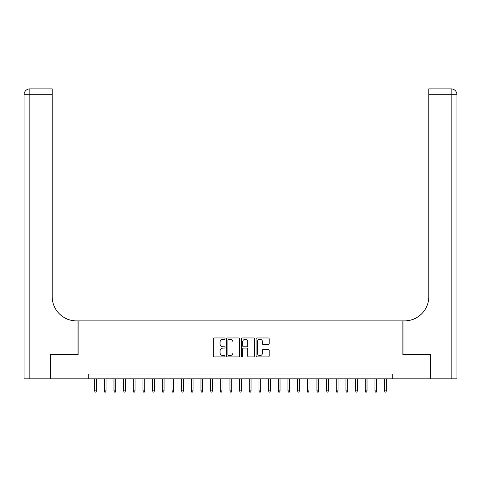 <?xml version="1.0" encoding="UTF-8"?>
<svg xmlns="http://www.w3.org/2000/svg" width="481" height="481" viewBox="0 0 481 481"><rect width="100%" height="100%" fill="white"/><g stroke="black" fill="none" stroke-linecap="round" stroke-linejoin="round"><path stroke-width="0.72" d="M225.036 338.624A0.661 0.661 0 0 0 224.374 337.957L214.292 337.957A0.95 0.95 0 0 0 213.342 338.907L213.342 355.982A0.95 0.95 0 0 0 214.292 356.932L224.374 356.932A0.661 0.661 0 0 0 225.036 356.265A0.661 0.661 0 0 0 224.374 355.603L223.07 355.603A3.036 3.036 0 0 1 220.033 352.567L220.033 351.142A3.036 3.036 0 0 1 223.07 348.106L224.374 348.106A0.661 0.661 0 0 0 225.036 347.444A0.661 0.661 0 0 0 224.374 346.783L223.07 346.783A3.036 3.036 0 0 1 220.033 343.747L220.033 342.322A3.036 3.036 0 0 1 223.07 339.285L224.374 339.285A0.661 0.661 0 0 0 225.036 338.624M268.224 344.649A0.95 0.95 0 0 0 269.174 343.699L269.174 338.907A0.95 0.95 0 0 0 268.224 337.957L257.028 337.957A0.95 0.95 0 0 0 256.084 338.907L256.084 355.982A0.95 0.95 0 0 0 257.028 356.932L268.224 356.932A0.95 0.95 0 0 0 269.174 355.982L269.174 350.198A0.95 0.95 0 0 0 268.224 349.248L263.438 349.248A0.95 0.95 0 0 0 262.488 350.198L262.488 353.066A2.537 2.537 0 0 1 259.95 355.603A2.537 2.537 0 0 1 257.413 353.066L257.413 341.823A2.537 2.537 0 0 1 259.95 339.285A2.537 2.537 0 0 1 262.488 341.823L262.488 343.699A0.95 0.95 0 0 0 263.438 344.649L268.224 344.649M88.276 378.854L50.337 378.854L50.337 354.695L78.126 354.695L78.126 320.863L402.874 320.863L402.874 354.695L430.663 354.695L430.663 378.854L392.724 378.854L392.724 374.026L88.276 374.026L88.276 378.854L392.724 378.854M239.67 338.907A0.95 0.95 0 0 0 238.72 337.957L227.525 337.957A0.95 0.95 0 0 0 226.575 338.907L226.575 355.982A0.95 0.95 0 0 0 227.525 356.932L238.72 356.932A0.95 0.95 0 0 0 239.67 355.982L239.67 338.907M242.28 337.957L253.475 337.957A0.95 0.95 0 0 1 254.425 338.907L254.425 355.982A0.95 0.95 0 0 1 253.475 356.932L248.683 356.932A0.95 0.95 0 0 1 247.733 355.982L247.733 349.056A0.95 0.95 0 0 0 246.783 348.106L243.608 348.106A0.95 0.95 0 0 0 242.658 349.056L242.658 356.265A0.661 0.661 0 0 1 241.997 356.932A0.661 0.661 0 0 1 241.33 356.265L241.33 338.907A0.95 0.95 0 0 1 242.28 337.957M228.571 339.285A0.661 0.661 0 0 0 227.904 339.947L227.904 354.942A0.661 0.661 0 0 0 228.571 355.603L229.948 355.603A3.036 3.036 0 0 0 232.984 352.567L232.984 342.322A3.036 3.036 0 0 0 229.948 339.285L228.571 339.285M247.733 341.871A2.537 2.537 0 0 0 245.196 339.333A2.537 2.537 0 0 0 242.658 341.871L242.658 345.833A0.95 0.95 0 0 0 243.608 346.783L246.783 346.783A0.95 0.95 0 0 0 247.733 345.833L247.733 341.871M96.392 390.843L96.008 392.099L95.04 392.099L94.655 390.843L96.392 390.843L96.392 378.854M94.655 390.843L94.655 378.854M50.048 354.695L78.03 354.695L78.03 320.863L76.389 320.863A24.164 24.164 0 0 1 52.225 296.705L52.225 94.703L29.852 94.703L29.852 378.854L50.048 378.854L50.048 354.695M29.852 378.854L24.05 378.854L24.05 94.703A5.802 5.802 0 0 1 29.852 88.901L52.225 88.901L52.225 94.703M52.225 88.901L29.852 88.901A5.802 5.802 0 0 0 24.05 94.703L29.852 94.703L29.852 88.901M76.389 320.863A24.164 24.164 0 0 1 52.225 296.705M456.95 378.854L456.95 94.703L456.95 378.854L430.952 378.854L430.952 354.695L402.97 354.695L402.97 320.863L404.611 320.863A24.164 24.164 0 0 0 428.775 296.705L428.775 88.901L451.148 88.901L428.775 88.901M451.148 378.854L451.148 88.901A5.802 5.802 0 0 1 456.95 94.703L456.95 320.863M404.611 320.863A24.164 24.164 0 0 0 428.775 296.705M106.06 390.843L105.67 392.099L104.708 392.099L104.317 390.843L106.06 390.843L106.06 378.854M104.317 390.843L104.317 378.854M115.723 390.843L115.338 392.099L114.37 392.099L113.985 390.843L115.723 390.843L115.723 378.854M113.985 390.843L113.985 378.854M125.391 390.843L125 392.099L124.038 392.099L123.647 390.843L125.391 390.843L125.391 378.854M123.647 390.843L123.647 378.854M135.053 390.843L134.668 392.099L133.7 392.099L133.315 390.843L135.053 390.843L135.053 378.854M133.315 390.843L133.315 378.854M144.721 390.843L144.33 392.099L143.368 392.099L142.977 390.843L144.721 390.843L144.721 378.854M142.977 390.843L142.977 378.854M154.383 390.843L153.998 392.099L153.03 392.099L152.645 390.843L154.383 390.843L154.383 378.854M152.645 390.843L152.645 378.854M164.051 390.843L163.66 392.099L162.698 392.099L162.307 390.843L164.051 390.843L164.051 378.854M162.307 390.843L162.307 378.854M173.713 390.843L173.328 392.099L172.36 392.099L171.976 390.843L173.713 390.843L173.713 378.854M171.976 390.843L171.976 378.854M183.381 390.843L182.99 392.099L182.028 392.099L181.638 390.843L183.381 390.843L183.381 378.854M181.638 390.843L181.638 378.854M193.043 390.843L192.659 392.099L191.691 392.099L191.306 390.843L193.043 390.843L193.043 378.854M191.306 390.843L191.306 378.854M202.711 390.843L202.321 392.099L201.359 392.099L200.968 390.843L202.711 390.843L202.711 378.854M200.968 390.843L200.968 378.854M212.374 390.843L211.989 392.099L211.021 392.099L210.636 390.843L212.374 390.843L212.374 378.854M210.636 390.843L210.636 378.854M222.042 390.843L221.651 392.099L220.689 392.099L220.298 390.843L222.042 390.843L222.042 378.854M220.298 390.843L220.298 378.854M231.704 390.843L231.319 392.099L230.351 392.099L229.966 390.843L231.704 390.843L231.704 378.854M229.966 390.843L229.966 378.854M241.372 390.843L240.981 392.099L240.019 392.099L239.628 390.843L241.372 390.843L241.372 378.854M239.628 390.843L239.628 378.854M251.034 390.843L250.649 392.099L249.681 392.099L249.296 390.843L251.034 390.843L251.034 378.854M249.296 390.843L249.296 378.854M260.702 390.843L260.311 392.099L259.349 392.099L258.958 390.843L260.702 390.843L260.702 378.854M258.958 390.843L258.958 378.854M270.364 390.843L269.979 392.099L269.011 392.099L268.626 390.843L270.364 390.843L270.364 378.854M268.626 390.843L268.626 378.854M280.032 390.843L279.641 392.099L278.679 392.099L278.289 390.843L280.032 390.843L280.032 378.854M278.289 390.843L278.289 378.854M289.694 390.843L289.309 392.099L288.341 392.099L287.957 390.843L289.694 390.843L289.694 378.854M287.957 390.843L287.957 378.854M299.362 390.843L298.972 392.099L298.01 392.099L297.619 390.843L299.362 390.843L299.362 378.854M297.619 390.843L297.619 378.854M309.024 390.843L308.64 392.099L307.672 392.099L307.287 390.843L309.024 390.843L309.024 378.854M307.287 390.843L307.287 378.854M318.693 390.843L318.302 392.099L317.34 392.099L316.949 390.843L318.693 390.843L318.693 378.854M316.949 390.843L316.949 378.854M328.355 390.843L327.97 392.099L327.002 392.099L326.617 390.843L328.355 390.843L328.355 378.854M326.617 390.843L326.617 378.854M338.023 390.843L337.632 392.099L336.67 392.099L336.279 390.843L338.023 390.843L338.023 378.854M336.279 390.843L336.279 378.854M347.685 390.843L347.3 392.099L346.332 392.099L345.947 390.843L347.685 390.843L347.685 378.854M345.947 390.843L345.947 378.854M357.353 390.843L356.962 392.099L356 392.099L355.609 390.843L357.353 390.843L357.353 378.854M355.609 390.843L355.609 378.854M367.015 390.843L366.63 392.099L365.662 392.099L365.277 390.843L367.015 390.843L367.015 378.854M365.277 390.843L365.277 378.854M376.683 390.843L376.292 392.099L375.33 392.099L374.94 390.843L376.683 390.843L376.683 378.854M374.94 390.843L374.94 378.854M386.345 390.843L385.96 392.099L384.992 392.099L384.608 390.843L386.345 390.843L386.345 378.854M384.608 390.843L384.608 378.854M456.95 94.703L428.775 94.703"/></g></svg>
